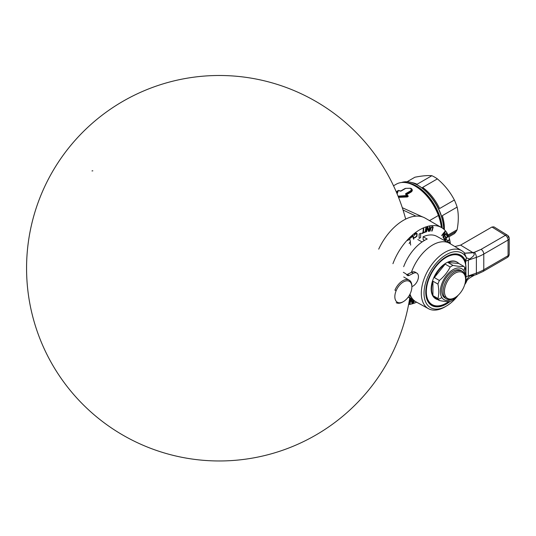 <?xml version="1.0" encoding="UTF-8"?>
<svg xmlns="http://www.w3.org/2000/svg" width="536" height="536" viewBox="0 0 536 536"><rect width="100%" height="100%" fill="white"/><g stroke="black" fill="none" stroke-linecap="round" stroke-linejoin="round"><path stroke-width="0.8" d="M403.038 210.012L415.949 216.135L403.038 210.012M422.75 217.006L402.295 207.7L422.75 217.006M396.593 192.612L397.076 191.198L397.772 190.803L396.895 193.335L398.134 190.662L397.102 193.818L398.436 190.494L401.075 191.057L405.712 188.377L410.254 188.283C411.507 189.195 411.514 190.106 410.275 191.017L405.638 193.69L405.692 194.461L406.831 195.687L398.06 196.156L407.414 195.479L407.079 195.988L406.831 195.687L407.112 196.993L398.536 197.342M410.991 188.558L410.569 188.27C411.976 189.302 411.97 190.327 410.556 191.345L410.275 191.017C411.514 190.106 411.507 189.195 410.254 188.283L405.457 188.37L410.543 188.25M400.848 191.03L405.43 188.384M399.869 191.097L401.075 191.057L405.457 188.37L410.549 188.257M400.198 191.091L401.075 191.057L398.771 190.488A0.576 0.382 111.3 0 0 398.436 190.494L398.436 190.494A0.576 0.382 111.3 0 1 398.71 190.461L399.568 190.816M398.436 190.494L398.771 190.488M398.73 190.468A0.576 0.382 111.3 0 0 398.71 190.461L400.807 191.057M410.569 188.27C411.976 189.302 411.97 190.327 410.556 191.345L405.92 194.019L405.638 193.69L410.275 191.017L410.784 191.788C412.278 190.649 412.258 189.516 410.723 188.391L410.723 188.391C412.258 189.516 412.278 190.649 410.784 191.788L411.045 192.102L406.616 194.662L408.057 195.727L408.151 196.531L407.521 196.893L407.079 195.988L407.916 196.236L407.414 195.486L407.916 196.236L407.286 196.598L408.151 196.531L407.775 195.761M411.038 188.377C412.713 189.617 412.713 190.863 411.045 192.102L410.784 191.788L406.348 194.34L410.784 191.788L410.556 191.345L405.92 194.019L405.987 194.434L405.638 193.69L405.692 194.461L407.125 195.513M398.221 196.565L406.878 196.055L398.221 196.565M404.941 188.578L400.513 191.131M399.722 190.883L400.459 191.131M406.348 194.34L405.92 194.019L406.348 194.34M397.431 191.057L396.774 193.047L397.431 191.057M396.272 184.196A37.587 21.701 60 0 1 415.078 186.046A37.587 21.701 60 0 1 438.401 215.485L429.503 220.624L438.401 215.485A37.587 21.701 60 0 1 441.376 227.478A37.587 21.701 60 0 0 438.401 215.485A37.587 21.701 60 0 0 396.292 184.183L393.518 185.784M398.375 196.94L407.072 196.632L398.375 196.94M415.078 186.046L415.762 186.441A36.622 21.145 60 0 1 438.488 215.124L438.401 215.485L438.488 215.124A36.622 21.145 60 0 1 441.463 227.525M404.982 182.515A36.622 21.145 60 0 1 442.22 227.988A36.622 21.145 60 0 0 404.982 182.515M401.518 182.515A36.622 21.145 60 0 1 428.559 194.166A36.622 21.145 60 0 1 443.687 229.086A36.622 21.145 60 0 0 417.805 185.262A36.622 21.145 60 0 0 401.518 182.515M417.805 185.262L418.489 185.65A35.657 20.589 60 0 1 443.701 229.1A35.657 20.589 60 0 0 418.154 185.463M431.882 175.708A34.693 20.033 60 0 1 437.383 178.89L422.603 187.419A34.693 20.033 60 0 1 439.587 208.544L454.367 200.015C450.274 192.062 444.612 185.02 437.383 178.89L422.603 187.419A34.693 20.033 60 0 1 439.587 208.544L454.367 200.015A34.693 20.033 60 0 1 457.121 207.11L442.341 215.64A34.693 20.033 60 0 1 444.344 229.683A34.693 20.033 60 0 0 442.341 215.64L457.121 207.11C458.689 213.75 458.689 221.294 457.121 229.75A34.693 20.033 60 0 1 456.163 231.458L448.471 235.894L456.163 231.458A34.693 20.033 -120 0 1 454.367 233.663L448.846 236.852L454.367 233.663A34.693 20.033 -120 0 0 456.163 231.458A34.693 20.033 60 0 0 457.121 229.75C458.689 221.294 458.689 213.75 457.121 207.11A34.693 20.033 60 0 0 454.367 200.015C450.274 192.062 444.612 185.02 437.383 178.89A34.693 20.033 60 0 0 431.882 175.708C427.788 175.305 422.127 175.815 414.898 177.222L407.058 181.751L414.898 177.222C422.127 175.815 427.788 175.305 431.882 175.708L417.102 184.243L431.882 175.708M411.534 182.528A34.693 20.033 60 0 1 417.102 184.243A34.693 20.033 60 0 0 411.534 182.528M448.069 234.976L457.121 229.75L448.069 234.976M449.744 243.438A33.728 19.477 -60 0 0 411.742 271.404A33.728 19.477 120 0 0 411.387 272.389A33.728 19.477 120 0 1 411.742 271.404A33.728 19.477 -60 0 1 449.329 243.197A33.728 19.477 -60 0 1 449.751 243.445A33.728 19.477 -60 0 1 449.751 243.445L461.871 250.788A33.426 19.296 120 0 0 428.237 269.963A33.426 19.296 120 0 0 428.445 308.682A33.426 19.296 120 0 0 446.039 306.25A33.426 19.296 120 0 1 428.445 308.682A33.426 19.296 120 0 1 428.237 269.963A33.426 19.296 120 0 1 461.871 250.788A33.426 19.296 120 0 1 463.995 252.456A33.426 19.296 120 0 0 461.871 250.788M428.445 308.682L416.016 301.855A33.728 19.477 120 0 1 409.993 294.143A33.728 19.477 120 0 0 415.601 301.614A33.728 19.477 120 0 0 416.023 301.855M464.96 253.213L472.779 252.516L460.605 245.12L454.87 246.547L460.605 245.12L491.954 227.016L493.917 226.849L507.371 235.17A3.853 2.224 121.7 0 0 505.394 235.331L481.1 249.354L474.434 252.342L464.92 253.193L473.188 252.778L460.605 245.12L491.954 227.016L505.394 235.331L491.954 227.016M423.118 239.625L424.519 240.403L423.118 239.625L423.118 236.758L427.212 239.029A33.527 19.356 -60 0 0 403.682 266.687A33.527 19.356 -60 0 1 427.212 239.029L423.118 236.758A33.426 19.296 -60 0 1 436.9 236.376L449.329 243.197M466.454 279.678A31.497 18.184 120 0 1 465.054 283.417A31.497 18.184 120 0 0 466.454 279.678L465.858 279.008L466.454 279.678L469.549 276.06L474.119 275.383C465.235 280.08 467.432 280.918 465.375 283.598L464.685 284.737L466.454 279.678L469.549 276.06L468.357 275.926A15.417 8.904 0 0 0 465.992 276.931A15.417 8.904 0 0 1 468.357 275.926L476.377 273.112A3.853 1.615 70.7 0 1 475.667 274.841L468.357 275.926L476.377 273.112L476.377 257.374L468.357 260.121L468.357 275.926L468.357 260.121A15.417 8.904 180 0 0 465.637 261.32L466.005 275.651L465.637 261.32A15.417 8.904 180 0 1 468.357 260.121L469.549 259.055L466.454 257.816L465.637 261.32L465.436 260.824A29.018 16.75 120 0 0 447.647 255.967A29.018 16.75 120 0 0 428.284 279.424A29.018 16.75 120 0 0 429.684 303.885A29.018 16.75 120 0 0 450.052 301.507A29.018 16.75 120 0 1 431.607 305.413L431.594 305.406M464.236 252.644L466.454 257.816L464.042 252.483L464.973 253.227L473.188 252.778C476.357 254.694 471.345 257.729 469.549 259.055L468.357 260.121L476.377 257.374A38.552 22.619 0.8 0 0 483.78 254.051L483.78 269.755L508.068 255.732A3.853 2.224 60 0 1 507.27 257.494A3.853 3.853 0 0 0 509.2 254.158A3.853 2.224 180 0 1 508.068 255.732L508.068 240.021A3.853 2.224 0 0 0 509.2 238.446L509.2 254.158A3.853 2.224 180 0 1 509.2 254.158A3.853 2.224 180 0 1 508.068 255.732L508.068 240.021L483.78 254.051A3.853 2.224 -120 0 0 481.1 249.354L505.394 235.331A3.853 2.224 60 0 1 508.068 240.021A3.853 2.224 0 0 0 509.2 238.446A3.853 2.224 0 0 0 508.121 236.905A3.853 2.224 121.7 0 0 507.371 235.17A3.853 2.224 121.7 0 0 505.394 235.331A3.853 2.224 60 0 1 508.068 240.021L483.78 254.051L483.78 269.755A38.552 21.889 -0.8 0 1 476.377 273.112L476.377 257.374A3.853 1.628 71.1 0 0 474.434 252.342A3.853 1.628 71.1 0 1 476.377 257.374A38.552 22.619 0.8 0 0 483.78 254.051A3.853 2.224 -120 0 0 481.1 249.354L473.188 252.778C476.357 254.694 471.345 257.729 469.549 259.055L466.454 257.816A31.497 18.184 120 0 0 435.962 263.571A31.497 18.184 120 0 0 427.025 304.421A31.497 18.184 120 0 0 458.293 295.122A31.497 18.184 120 0 1 427.025 304.421A31.497 18.184 120 0 1 435.962 263.571A31.497 18.184 120 0 1 466.454 257.816L465.436 260.824A29.018 16.75 120 0 0 460.618 255.156A29.018 16.75 120 0 0 428.284 279.424A29.018 16.75 120 0 0 431.607 305.413M458.327 254.252A28.911 16.69 -60 0 1 458.722 254.647M430.22 304.026A28.911 16.69 -60 0 1 429.678 303.879M464.973 253.227L464.404 252.811M507.27 257.494L482.976 271.524A3.853 2.224 60 0 0 483.78 269.755A3.853 2.224 60 0 1 482.976 271.524L475.667 274.841A3.853 1.615 70.7 0 0 476.377 273.112A38.552 21.889 -0.8 0 0 483.78 269.755L508.068 255.732A3.853 2.224 60 0 1 507.27 257.494A3.853 2.224 60 0 1 507.264 257.501M412.063 298.284A33.527 19.356 -60 0 1 409.772 297.755M422.1 241.944L417.805 239.552L422.1 241.944M425.202 218.139A43.369 25.038 -60 0 0 378.711 249.14A43.369 25.038 -60 0 1 425.182 218.125L441.537 227.565A43.369 25.038 120 0 0 392.942 263.685A43.369 25.038 120 0 1 425.865 226.929A43.369 25.038 120 0 1 450.347 243.806A43.369 25.038 120 0 0 441.537 227.565M408.593 304.562A43.369 25.038 120 0 0 416.633 302.19A43.369 25.038 120 0 1 408.593 304.562M420.619 237.569A33.245 19.195 120 0 0 419.125 238.433L419.125 234.091L420.619 233.227L420.619 237.569M447.875 242.399L449.155 242.051L449.57 243.331M412.693 236.195L410.522 238.165L410.395 237.723L413.001 235.364L413.986 238.808L413.551 239.203L412.693 236.195M407.715 240.503L408.981 239.431L409.866 239.739L410.388 241.495L409.149 243.505M414.455 234.46L416.144 233.013L417.135 233.622L416.928 236.289L414.918 237.79L414.442 237.341L415.554 237.046L416.707 235.914L416.686 233.957L415.829 233.703L414.187 235.465L414.455 234.46M421.745 233.194L422.938 232.671L423.34 228.745L423.782 228.55L423.386 232.477L424.586 231.961L424.532 232.43L421.698 233.656L421.745 233.194M432.277 227.036L431.199 227.679L430.013 231.15L429.604 231.17L430.817 227.599L432.197 226.46L432.988 226.715L433.148 227.485L432.063 231.05L431.654 231.07L432.706 227.606L432.277 227.036M425.564 232.115L425.122 232.262L425.872 227.753L426.314 227.606L425.564 232.115M426.589 231.787L426.16 231.88L427.219 227.284L427.869 227.137L428.74 230.748L429.664 226.735L430.093 226.641L429.041 231.237L428.391 231.385L427.493 227.874L426.589 231.787M441.972 235.713L441.738 235.398L444.84 231.472L445.188 231.941L443.446 236.678L446.153 233.247L446.381 233.562L443.279 237.495L442.937 237.019L444.605 232.369L441.972 235.713M447.339 236.731L446.441 234.855L446.863 234.4L447.935 236.651L444.619 240.215L443.547 237.964L443.969 237.508L444.867 239.384L445.785 238.399L445.007 236.771L445.429 236.316L446.207 237.944L447.339 236.731M445.168 240.912L446.18 239.619L446.843 239.646L447.393 241.227L448.947 239.813L449.068 240.242L447.138 241.997M409.363 300.267L410.147 299.095L408.955 302.612M414.167 300.743L413.872 302.518L413.437 302.666L413.792 300.515M411.4 299.068L412.251 302.398L412.82 299.925M413.182 300.147L412.526 302.987L411.883 303.128L411.005 299.524L410.08 303.53L409.651 303.631L410.71 299.028L411.172 298.927M411.869 286.499A13.011 7.511 120 0 0 409.182 280.14A13.011 7.511 120 0 0 394.925 290.17L396.178 290.653A12.047 6.955 120 0 0 395.89 300.837A12.047 6.955 120 0 0 403.36 301.634A12.047 6.955 120 0 0 410.543 292.944A12.047 6.955 120 0 0 411.876 286.881A12.047 6.955 120 0 0 405.745 280.978A12.047 6.955 120 0 0 396.178 290.653L394.925 290.17A13.011 7.511 120 0 1 405.256 279.718A13.011 7.511 120 0 1 411.876 286.09L411.876 286.881M396.178 302.673A13.011 7.511 120 0 0 403.025 301.822A13.011 7.511 120 0 1 402.683 302.029L403.36 301.634M410.543 292.944A12.047 6.955 120 0 0 407.943 280.857A12.047 6.955 120 0 0 396.178 290.653A12.047 6.955 120 0 0 398.777 302.733A12.047 6.955 120 0 0 410.543 292.944M415.085 272.1A7.712 4.449 -60 0 0 411.594 272.288L407.407 274.372A3.853 2.224 -60 0 1 406.65 274.626A3.853 2.224 -60 0 0 407.407 274.372L409.182 275.397L407.407 274.372L411.594 272.288L413.37 273.306L409.182 275.397A3.853 2.224 120 0 1 407.005 275.089A3.853 2.224 120 0 0 407.44 275.491A3.853 2.224 120 0 0 409.182 275.397L413.37 273.306A7.712 4.449 120 0 1 418.442 277.085A7.712 4.449 120 0 1 412.633 286.298L411.876 286.673L412.633 286.298A7.712 4.449 120 0 0 417.959 279.544A7.712 4.449 120 0 0 416.854 273.125A7.712 4.449 120 0 0 413.37 273.306L411.594 272.288A7.712 4.449 -60 0 1 415.085 272.1L416.854 273.125M407.005 275.089A16.864 9.735 120 0 0 405.115 273.333L403.34 272.315M435.761 298.786A21.199 12.241 -60 0 1 435.554 298.673A21.199 12.241 -60 0 1 433.001 296.207L438.435 299.343A21.199 12.241 120 0 1 437.966 298.532C439.011 294.324 439.011 289.514 437.966 284.107L432.934 281.206L432.934 295.624L437.966 298.532C439.011 294.324 439.011 289.514 437.966 284.107A21.199 12.241 120 0 1 439.373 280.482C444.022 276.603 447.627 272.114 450.186 267.029L445.161 264.121A21.199 12.241 120 0 0 434.341 277.581L439.373 280.482C444.022 276.603 447.627 272.114 450.186 267.029A21.199 12.241 120 0 1 453 265.4C457.65 266.325 461.255 266.653 463.814 266.372L458.789 263.464L447.969 262.499L453 265.4C457.65 266.325 461.255 266.653 463.814 266.372A21.199 12.241 120 0 1 464.745 267.551L464.035 270.881L464.745 267.551A21.199 12.241 120 0 1 465.221 268.369C466.266 273.782 466.266 278.586 465.221 282.794A21.199 12.241 120 0 1 465.141 283.028A21.199 12.241 120 0 0 465.221 282.794C466.266 278.586 466.266 273.782 465.221 268.369A21.199 12.241 120 0 0 464.745 267.551A21.199 12.241 120 0 0 463.814 266.372L458.789 263.464A21.199 12.241 120 0 0 457.168 262.184A21.199 12.241 120 0 0 447.969 262.499L453 265.4A21.199 12.241 120 0 0 450.186 267.029L445.161 264.121A21.199 12.241 120 0 0 434.341 277.581L439.373 280.482A21.199 12.241 120 0 0 437.966 284.107L432.934 281.206A21.199 12.241 120 0 0 432.934 295.624L437.966 298.532A21.199 12.241 120 0 0 438.435 299.343L441.905 297.607A17.829 10.291 -60 0 0 453.67 298.371A17.829 10.291 -60 0 1 441.905 297.607A17.829 10.291 -60 0 1 446.923 274.961A17.829 10.291 -60 0 1 464.035 270.881A17.829 10.291 -60 0 1 465.556 277.789A17.829 10.291 -60 0 0 464.035 270.881A17.829 10.291 -60 0 0 446.923 274.961A17.829 10.291 -60 0 0 441.905 297.607L438.435 299.343A21.199 12.241 120 0 0 439.373 300.529L434.341 297.627A21.199 12.241 120 0 0 435.962 298.907A21.199 12.241 120 0 0 437.885 299.671A21.199 12.241 120 0 1 434.341 297.627L439.373 300.529C444.022 301.453 447.627 301.775 450.186 301.493A21.199 12.241 120 0 0 453 299.872L456.451 296.676L453 299.872A21.199 12.241 120 0 1 450.186 301.493C447.627 301.775 444.022 301.453 439.373 300.529A21.199 12.241 120 0 1 438.435 299.343L433.001 296.207A21.199 12.241 -60 0 1 437.168 271.638A21.199 12.241 -60 0 1 456.752 261.95A21.199 12.241 -60 0 1 456.96 262.07M445.161 264.121L434.341 277.581L445.161 264.121M432.934 281.206A21.199 12.241 120 0 0 432.934 295.624L432.934 281.206M458.789 263.464A21.199 12.241 120 0 0 447.969 262.499L458.789 263.464M465.985 268.63A28.622 16.522 120 0 0 465.985 268.389L465.985 268.864A28.046 16.194 120 0 1 465.791 272.174A28.046 16.194 120 0 0 463.56 259.283A28.046 16.194 120 0 0 436.646 265.702A28.046 16.194 120 0 0 428.753 301.333A28.046 16.194 120 0 0 448.652 301.587A28.046 16.194 120 0 1 446.153 303.209A28.046 16.194 120 0 1 428.753 301.333L427.983 301.534A28.622 16.522 120 0 0 445.744 303.443A28.622 16.522 120 0 0 445.952 303.322M465.985 268.389A28.622 16.522 120 0 0 463.506 258.613L463.56 259.283A28.046 16.194 120 0 0 436.646 265.702A28.046 16.194 120 0 0 428.753 301.333L427.983 301.534A28.622 16.522 120 0 1 427.386 300.502M465.985 268.864A28.046 16.194 120 0 0 463.56 259.283L463.506 258.613A28.622 16.522 120 0 0 454.253 253.957M446.381 298.8L445.021 298.016A15.899 9.179 -60 0 1 443.105 296.167L444.465 296.951A15.899 9.179 120 0 0 446.381 298.8A15.899 9.179 120 0 0 454.34 298.009L455.017 297.621A14.934 8.623 -60 0 1 445.744 296.622A14.934 8.623 -60 0 1 449.952 277.641A14.934 8.623 -60 0 1 464.283 274.224L464.196 273.112A15.899 9.179 120 0 0 448.94 276.75A15.899 9.179 120 0 0 444.465 296.951A15.899 9.179 120 0 0 454.334 298.016M461.57 270.915A15.899 9.179 -60 0 0 460.92 270.472A15.899 9.179 -60 0 0 446.233 277.742A15.899 9.179 -60 0 0 443.105 296.167L444.465 296.951L445.744 296.622A14.934 8.623 -60 0 0 460.076 293.205A14.934 8.623 -60 0 0 464.283 274.224L464.196 273.112A15.899 9.179 120 0 1 465.576 278.539A15.899 9.179 120 0 0 464.196 273.112A15.899 9.179 120 0 0 462.28 271.263A15.899 9.179 120 0 0 447.594 278.526A15.899 9.179 120 0 0 444.465 296.951L445.744 296.622A14.934 8.623 -60 0 1 449.952 277.641A14.934 8.623 -60 0 1 464.283 274.224A14.934 8.623 -60 0 1 465.576 279.323A14.934 8.623 -60 0 1 455.017 297.621M92.835 170.83A3.853 3.022 -86.9 0 0 91.991 170.937M400.828 191.044L405.457 188.37M398.71 190.461A0.576 0.576 0 0 0 398.215 190.494M405.987 194.434L407.414 195.479M397.498 190.977L398.127 190.615L397.498 190.977M415.588 301.607L408.184 297.118M509.2 238.446A3.853 3.853 0 0 0 507.371 235.17M409.182 280.14L403.735 276.991M457.168 262.184L456.752 261.95M435.962 298.907L435.554 298.673M445.744 303.443L446.153 303.209M465.576 278.539L465.576 279.323M460.92 270.472L462.28 271.263M410.208 294.753A192.739 192.739 0 0 1 172.197 455.124A192.739 192.739 0 0 1 228.751 75.723A192.739 192.739 0 0 1 405.678 219.103A192.739 192.739 0 0 0 114.195 106.677A192.739 192.739 0 0 0 98.885 418.717A192.739 192.739 0 0 0 409.725 298.05M410.656 245.12A192.739 192.739 0 0 0 410.248 241.991A192.739 192.739 0 0 1 410.656 245.12M409.953 239.934A192.739 192.739 0 0 0 409.605 237.669A192.739 192.739 0 0 1 409.953 239.934"/></g></svg>
